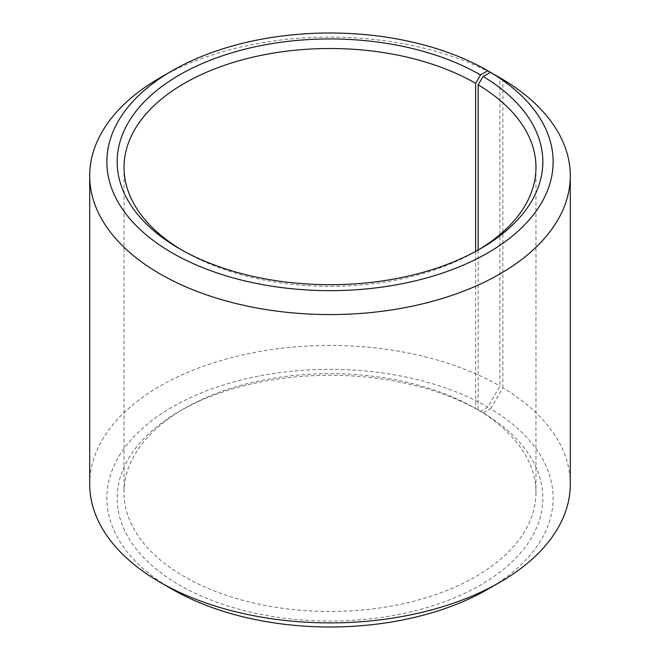 <?xml version="1.0" encoding="UTF-8"?>
<svg xmlns="http://www.w3.org/2000/svg" width="660" height="660" viewBox="0 0 660 660"><rect width="100%" height="100%" fill="white"/><g stroke="black" fill="none" stroke-linecap="round" stroke-linejoin="round"><path stroke-width="0.49" stroke-dasharray="3.3 2.47" d="M478.162 250.041L478.162 409.959A205.969 118.915 180 0 1 535.969 492.566A205.969 118.915 180 0 1 330 611.482A205.969 118.915 180 0 1 124.03 492.566A205.969 118.915 180 0 1 184.355 408.482A205.969 118.915 180 0 1 475.645 408.482L480.496 411.287L487.781 407.08L499.917 386.059L499.917 77.773A240.298 138.732 180 0 0 160.083 77.74M478.03 250.115A205.969 118.915 180 0 1 475.645 251.518A205.969 118.915 180 0 1 184.355 251.518A205.969 118.915 180 0 1 181.97 250.115M475.645 251.427L475.645 408.482M478.162 409.959L483.103 412.813A212.834 122.875 180 0 1 478.739 586.072A212.834 122.875 180 0 1 178.629 584.554A212.834 122.875 180 0 1 179.504 411.287A212.834 122.875 180 0 1 480.496 411.287M483.103 412.813L490.512 408.688A223.138 128.824 180 0 1 487.781 589.264M172.219 589.264A223.138 128.824 180 0 1 172.219 407.08A223.138 128.824 180 0 1 487.781 407.08M490.512 408.688L502.854 387.783A240.298 138.732 180 0 1 570.298 484.159M89.702 484.159A240.298 138.732 180 0 1 238.046 355.987A240.298 138.732 180 0 1 499.917 386.059M502.854 387.783L502.854 79.464M124.03 167.434L124.03 492.566M535.969 167.434L535.969 492.566M184.355 408.482L179.504 411.287M475.645 251.518L480.496 248.713M184.355 251.518L179.504 248.713"/><path stroke-width="0.99" d="M490.512 72.336A223.138 128.824 180 0 1 485.933 253.968A223.138 128.824 180 0 1 171.303 252.384A223.138 128.824 180 0 1 172.219 70.735L160.083 77.74A240.298 138.732 180 0 0 89.702 175.84A240.298 138.732 180 0 0 330 314.572A240.298 138.732 180 0 0 570.298 175.84A240.298 138.732 180 0 0 502.854 79.464L490.512 72.336L483.103 76.469L478.162 84.826L478.162 250.041M478.162 84.826A205.969 118.915 180 0 1 535.969 167.434A205.969 118.915 180 0 1 478.03 250.115M181.97 250.115A205.969 118.915 180 0 1 124.03 167.434A205.969 118.915 180 0 1 251.179 57.569A205.969 118.915 180 0 1 475.645 83.341L475.645 251.427M570.298 175.84L570.298 484.159A240.298 138.732 180 0 1 499.917 582.26L487.781 589.264A223.138 128.824 180 0 1 172.219 589.264L160.083 582.26A240.298 138.732 180 0 1 89.702 484.159L89.702 175.84M499.917 582.26A240.298 138.732 180 0 1 160.083 582.26M499.917 77.773L487.781 70.735L480.496 74.935L475.645 83.341M172.219 70.735A223.138 128.824 180 0 1 487.781 70.735M483.103 76.469A212.834 122.875 180 0 1 480.496 248.713A212.834 122.875 180 0 1 179.504 248.713A212.834 122.875 180 0 1 179.504 74.935A212.834 122.875 180 0 1 480.496 74.935"/></g></svg>
